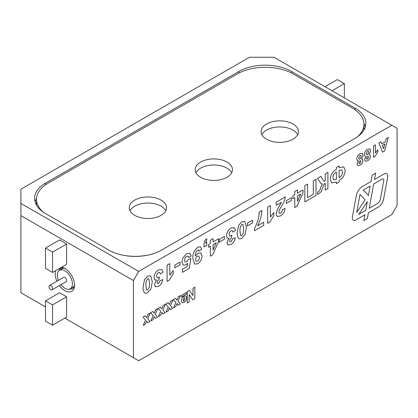 <?xml version="1.0" encoding="UTF-8"?>
<svg xmlns="http://www.w3.org/2000/svg" width="418" height="418" viewBox="0 0 418 418"><rect width="100%" height="100%" fill="white"/><g stroke="black" fill="none" stroke-linecap="round" stroke-linejoin="round"><path stroke-width="0.63" d="M50.787 285.63A2.487 1.437 -120 0 0 49.543 285.504A2.487 1.437 -120 0 0 49.543 288.373A2.487 1.437 -120 0 0 52.031 289.81A2.487 1.437 -120 0 0 52.407 287.819A2.487 1.437 -120 0 0 50.787 285.63M49.543 285.504L63.604 277.385A2.487 1.437 60 0 1 64.847 277.51A2.487 1.437 60 0 1 66.472 279.699A2.487 1.437 60 0 1 66.091 281.69L52.031 289.81M60.892 284.695A10.69 6.171 -120 0 0 70.193 288.796A10.69 6.171 -120 0 0 71.833 280.232A10.69 6.171 -120 0 0 64.847 270.812A10.69 6.171 -120 0 0 59.502 270.279A10.69 6.171 -120 0 0 58.405 280.389M383.755 180.66A2.487 1.437 120 0 0 383.802 180.168A2.487 1.437 120 0 0 383.285 179.029L383.285 179.029A2.487 1.437 120 0 0 382.042 179.15L373.676 183.983L369.219 208.331L377.026 203.827A4.974 2.869 120 0 0 380.448 198.722L383.755 180.66M387.763 175.921A4.974 2.869 120 0 0 386.734 173.648A4.974 2.869 120 0 0 384.246 173.893L374.497 179.521L375.657 173.172L372.135 175.205L370.975 181.553L362.338 186.543A8.7 5.021 120 0 0 356.35 195.467L352.405 216.994A4.974 2.869 120 0 0 353.341 220.26A4.974 2.869 120 0 0 355.828 220.014L364.893 214.779L363.827 220.599L367.349 218.567L368.41 212.746L378.436 206.962A7.456 4.305 120 0 0 383.567 199.313L387.669 176.908A4.974 2.869 120 0 0 387.763 175.921M363.827 220.594L367.349 218.567L368.41 212.746L378.431 206.962A7.456 4.305 120 0 0 383.562 199.308L387.664 176.908A4.974 2.869 120 0 0 387.758 175.921A4.974 2.869 120 0 0 386.734 173.648M59.366 285.572A13.674 7.895 -120 0 0 64.847 290.703A13.674 7.895 -120 0 0 74.519 285.123A13.674 7.895 -120 0 0 64.847 268.372A13.674 7.895 -120 0 0 61.676 267.159M55.714 270.603A13.674 7.895 -120 0 0 56.885 281.267M68.181 289.298L72.074 289.005C73.505 288.138 74.315 286.576 74.493 284.318M65.532 268.795C63.489 267.823 61.728 267.739 60.265 268.549L58.065 271.773M266.574 139.22A18.648 10.764 0 0 0 286.894 141.556A18.648 10.764 0 0 0 298.405 131.613A18.648 10.764 0 0 0 279.757 120.844A18.648 10.764 0 0 0 261.109 131.613A18.648 10.764 0 0 0 266.574 139.22M261.872 134.653A18.648 10.764 180 0 1 279.757 126.936A18.648 10.764 180 0 1 297.642 134.653M134.727 215.343A18.648 10.764 0 0 0 155.047 217.679A18.648 10.764 0 0 0 166.557 207.73A18.648 10.764 0 0 0 147.909 196.967A18.648 10.764 0 0 0 129.267 207.73A18.648 10.764 0 0 0 134.727 215.343M130.029 210.776A18.648 10.764 180 0 1 147.909 203.054A18.648 10.764 180 0 1 165.794 210.776M200.65 177.284A18.648 10.764 0 0 0 220.97 179.615A18.648 10.764 0 0 0 232.481 169.671A18.648 10.764 0 0 0 213.833 158.908A18.648 10.764 0 0 0 195.19 169.671A18.648 10.764 0 0 0 200.65 177.284M195.948 172.718A18.648 10.764 180 0 1 213.833 164.995A18.648 10.764 180 0 1 231.718 172.718M357.291 136.947A39.778 22.964 0 0 0 363.921 124.251A39.778 22.964 0 0 0 352.275 108.011L293.384 74.012A39.778 22.964 0 0 0 237.126 74.012L48.148 183.121A39.778 22.964 0 0 0 36.497 199.36A39.778 22.964 0 0 0 43.132 212.057M122.328 255.095A39.778 22.964 0 0 0 148.003 255.095M36.518 198.613A37.291 21.532 0 0 0 35.102 201.894M365.322 126.79A37.291 21.532 0 0 0 363.9 123.503M138.682 271.418L391.828 125.269L274.046 57.266L249.431 57.266L20.9 189.208L20.9 203.42L138.682 271.418L133.41 280.551L20.9 215.594L20.9 292.731L45.51 306.943M64.847 318.108L133.41 357.688L133.41 280.551M133.41 357.688L138.682 360.734L391.828 214.58L397.1 205.447L397.1 128.31L391.828 125.269M369.716 148.85L370.766 150.872L369.094 154.723L369.92 154.843L370.515 156.212C370.291 158.281 369.303 159.807 367.547 160.799L365.254 161.196L364.585 159.634L366.016 156.499L365.039 156.337L364.329 154.686C364.475 152.351 365.531 150.564 367.495 149.32L369.977 148.965M382.585 152.121L378.844 142.909L380.85 141.754L381.681 143.896L385.459 141.712L386.289 138.614L388.312 137.449L384.591 150.961L382.585 152.121L384.591 150.961L388.306 137.449M327.911 172.32L327.911 188.56L325.204 190.117L325.204 183.251C323.898 184.333 323.104 185.801 322.816 187.651L320.993 191.914L317.633 194.49L317.633 192.202L318.035 191.982C319.582 190.953 320.475 189.401 320.726 187.311L322.372 183.889L321.076 183.763L317.45 178.355L320.867 176.386L323.976 181.219L325.204 180.957L325.204 173.878L327.911 172.32M294.732 191.47L297.438 189.913L297.438 193.241L303.029 190.018L303.029 192.714L297.078 206.147L294.732 207.506L294.732 197.51L292.929 198.55L292.929 195.843L294.732 194.804L294.732 191.47M281.387 202.302L276.162 205.316L276.162 202.192L285.358 196.883C284.841 199.982 283.576 203.017 281.554 205.985L279.402 209.846L278.869 212.036L279.349 213.379L280.535 213.201C281.727 212.323 282.312 211.153 282.291 209.69L284.998 208.436C284.71 211.738 283.205 214.241 280.478 215.944L277.233 216.456L276.162 214.016L277.526 209.157L281.387 202.302L276.162 205.316M257.587 225.824L263.721 222.287L263.721 225.406L254.525 230.715L254.525 228.427C257.493 222.778 259.055 217.297 259.212 211.978L261.919 210.416C261.689 215.39 260.247 220.526 257.587 225.824L257.587 225.824C260.242 220.521 261.689 215.39 261.919 210.416M244.817 221.462L246.411 227.413L245.021 234.764L241.813 238.265C240.512 239.044 239.436 239.106 238.6 238.453C237.544 237.069 237.084 235.146 237.215 232.69L238.61 225.318L241.813 221.817L244.817 221.462L246.411 227.413L245.021 234.764L241.813 238.265C240.507 239.044 239.436 239.106 238.594 238.453L238.908 238.673M219.189 239.462L224.414 236.442L224.414 239.148L219.189 242.168L219.189 239.462M206.748 242.273L206.748 245.392L204.041 246.954L204.041 244.687C203.879 242.544 204.674 240.554 206.429 238.709L206.926 239.671L205.484 242.999L206.748 242.273L206.748 245.392L204.041 246.954M186.637 253.674L189.892 253.224L191.24 255.868L188.894 257.572L188.194 256.192L186.752 256.312C185.31 257.305 184.584 258.658 184.568 260.362L185.132 262.018L186.548 261.846L188.518 259.458L190.88 258.476L189.255 268.398L182.405 272.353L182.405 269.234L187.086 266.527L187.64 263.314L185.905 264.923L183.157 265.184L181.867 261.992L182.859 257.943L186.637 253.674M167.08 281.413L167.08 265.174L169.786 263.612L169.786 275.175L173.209 270.587L173.209 273.706L169.248 280.159L167.08 281.413L169.248 280.159L173.209 273.706L173.209 270.587M150.699 275.802L152.293 281.748L150.903 289.099L147.695 292.6C146.394 293.384 145.318 293.446 144.482 292.793C143.426 291.409 142.966 289.486 143.097 287.025L144.492 279.652L147.695 276.157L150.699 275.802L152.293 281.748L150.903 289.104L147.695 292.6C146.389 293.384 145.318 293.446 144.476 292.788L144.79 293.008M183.941 296.294L185.843 296.017L186.637 297.882C186.548 299.873 185.665 301.42 183.998 302.527L182.133 302.752L181.334 300.892C181.438 298.917 182.305 297.386 183.941 296.294M178.267 296.801L180.513 295.505L178.026 301.216L180.262 303.954L178.011 305.255L176.966 303.578L175.826 306.519L173.574 307.815L175.874 302.554L173.324 299.654L175.57 298.358L176.966 300.124L178.267 296.801M163.119 305.548L165.371 304.247L162.884 309.963L165.115 312.701L162.868 313.996L161.818 312.319L160.679 315.261L158.427 316.562L160.726 311.3L158.176 308.4L160.428 307.099L161.818 308.871L163.119 305.548M147.977 314.289L150.224 312.993L147.737 318.704L149.973 321.442L147.721 322.743L146.671 321.066L145.532 324.007L143.285 325.303L145.584 320.042L143.029 317.142L145.281 315.846L146.671 317.612L147.977 314.289M155.548 309.916L157.795 308.62L155.313 314.331L157.544 317.074L155.297 318.37L154.247 316.692L153.108 319.634L150.856 320.935L153.155 315.674L150.605 312.774L152.852 311.473L154.247 313.244L155.548 309.916M170.69 301.174L172.942 299.873L170.455 305.589L172.691 308.327L170.439 309.628L169.389 307.946L168.25 310.893L166.003 312.189L168.302 306.927L165.747 304.027L167.999 302.731L169.389 304.497L170.69 301.174M194.84 287.234L194.84 298.598L192.823 299.763L189.161 294.669L189.161 301.88L187.269 302.972L187.269 291.602L189.286 290.437L192.949 295.536L192.949 288.326L194.84 287.234L194.84 298.598L192.818 299.763M186.386 292.553L186.386 294.157L181.59 296.921L181.59 295.322L186.386 292.553L186.386 294.157M158.563 269.882L161.803 269.485L163.114 272.076L160.407 274.02L159.718 272.499L158.506 272.62C157.257 273.55 156.63 274.772 156.625 276.282L157.21 277.855L158.255 277.761L159.326 276.915L159.075 279.579C157.884 280.253 157.252 281.293 157.163 282.699L157.576 283.775L158.506 283.655L160.047 280.682L162.754 279.59C162.336 282.584 160.925 284.836 158.526 286.351L155.423 286.68L154.456 284.533L156.484 279.955L154.9 279.914L153.918 277.636C154.226 274.286 155.773 271.7 158.563 269.882M155.527 286.743L158.526 286.351C160.925 284.836 162.336 282.584 162.748 279.59M174.834 265.069L180.064 262.049L180.064 264.756L174.834 267.776L174.834 265.069M197.85 247.2L200.504 246.803L201.695 249.212L198.994 251.119L198.503 249.98L197.468 250.126C195.864 251.861 195.159 253.831 195.352 256.03L197.933 253.188L200.818 252.921L202.056 255.931C201.91 259.275 200.441 261.882 197.646 263.763L194.553 264.098L192.865 258.402C192.515 253.94 194.177 250.204 197.85 247.2M210.353 240.188L213.055 238.626L213.055 241.959L218.645 238.73L218.645 241.426L212.699 254.865L210.353 256.218L210.353 246.228L208.551 247.268L208.551 244.561L210.353 243.522L210.353 240.188M231.044 228.035L234.284 227.638L235.595 230.229L232.889 232.173L232.199 230.658L230.987 230.773C229.738 231.708 229.111 232.925 229.106 234.435L229.691 236.008L230.736 235.919L231.807 235.068L231.556 237.732C230.365 238.406 229.733 239.446 229.644 240.852L230.057 241.928L230.987 241.808L232.528 238.835L235.235 237.743C234.817 240.737 233.406 242.989 231.008 244.504L227.904 244.833L226.943 242.686L228.965 238.108L227.382 238.067L226.399 235.794C226.708 232.439 228.254 229.853 231.044 228.035M228.009 244.896L231.008 244.504C233.406 242.989 234.817 240.737 235.235 237.743M247.315 223.222L252.545 220.202L252.545 222.909L247.315 225.929L247.315 223.222M267.687 223.327L267.687 207.088L270.394 205.525L270.394 217.088L273.816 212.501L273.816 215.625L269.856 222.073L267.687 223.327L269.856 222.073L273.816 215.625M286.257 200.739L291.487 197.719L291.487 200.426L286.257 203.446L286.257 200.739M316.008 179.191L316.008 195.431L304.832 201.884L304.832 185.644L307.533 184.082L307.533 197.615L313.307 194.281L313.307 180.748L316.008 179.191L316.008 195.431M330.251 179.181C330.575 174.781 332.618 171.484 336.385 169.3L336.385 167.425L339.087 165.862L339.087 167.738L343.716 166.839L345.216 170.554C344.902 174.949 342.859 178.24 339.087 180.44L339.087 182.102L336.385 183.664L336.385 181.997L331.756 182.896L330.251 179.181M373.546 157.34L373.546 145.971L375.437 144.879L375.437 152.972L377.835 149.759L377.835 151.948L375.061 156.463L373.546 157.34M361.518 159.091L363.195 155.245L362.145 153.218L363.195 155.245L361.518 159.096L362.349 159.216L362.944 160.58C362.719 162.649 361.727 164.18 359.976 165.173L357.683 165.565L357.009 164.008L358.445 160.867L357.468 160.711L356.758 159.054C356.904 156.724 357.96 154.932 359.924 153.688L362.406 153.338M52.543 272.431L45.51 268.372L45.51 248.073L59.575 239.953L66.608 244.013L52.543 252.132L52.543 272.431L66.608 264.312L66.608 244.013M66.608 317.09L66.608 296.79L52.543 304.91L52.543 325.209L66.608 317.09M52.543 325.209L45.51 321.149L45.51 300.85L59.575 292.731L66.608 296.79M45.51 300.85L52.543 304.91M325.026 86.698L337.331 79.592L344.364 83.652L332.054 90.758M344.364 97.864L344.364 83.652M45.51 248.073L52.543 252.132M238.887 71.473L45.51 183.121A37.291 21.532 0 0 0 34.59 198.341A37.291 21.532 0 0 0 45.51 213.567L108.795 250.105A37.291 21.532 0 0 0 161.536 250.105L354.908 138.462A37.291 21.532 0 0 0 365.834 123.237A37.291 21.532 0 0 0 354.908 108.011L291.623 71.473A37.291 21.532 0 0 0 238.887 71.473L238.887 73.056M20.9 215.594L20.9 203.42M150.224 312.993L147.737 318.704L149.973 321.442L147.721 322.743M146.671 321.066L145.532 324.007L143.285 325.303M145.281 315.846L146.671 317.612M157.795 308.62L155.308 314.331L157.544 317.074L155.292 318.37M154.242 316.692L153.108 319.634M153.103 319.634L150.856 320.93M152.852 311.473L154.247 313.244M165.366 304.247L162.884 309.963L165.115 312.701L162.868 313.996M161.818 312.319L160.679 315.261L158.427 316.557M160.423 307.099L161.818 308.871M172.942 299.878L170.455 305.589L172.691 308.327L170.439 309.623M169.389 307.946L168.25 310.893L166.003 312.189M167.999 302.731L169.389 304.497M180.513 295.505L178.026 301.216L180.262 303.954L178.011 305.255M176.96 303.578L175.826 306.519L173.574 307.815M175.57 298.358L176.966 300.124M189.161 294.669L189.161 301.88L187.269 302.972M189.286 290.437L192.949 295.536M185.843 296.017L186.637 297.882C186.548 299.873 185.665 301.42 183.993 302.527L182.128 302.752M184.563 297.632L184.004 297.715L183.105 300.067L183.925 301.112L184.871 298.687L184.563 297.632L184.004 297.715L183.1 300.067L183.925 301.112L183.413 301.179M186.381 294.152L181.59 296.921M364.888 214.779L355.828 220.014A4.974 2.869 120 0 1 353.341 220.26M374.491 179.521L375.657 173.172M360.034 194.354L356.726 212.417L365.107 199.867L360.039 194.354L356.732 212.417M370.155 186.015L363.279 189.981L368.41 195.556L370.16 186.015L363.279 189.986L368.41 195.556M367.297 201.622L358.811 214.34L365.698 210.364L367.302 201.628L358.811 214.34M383.285 179.029L383.285 179.029A2.487 1.437 120 0 0 382.042 179.15L373.676 183.983L369.219 208.331M146.101 281.371L145.804 285.463L146.634 290.035L147.695 289.893L149.289 287.38L149.592 283.279L148.766 278.712L147.695 278.858L146.101 281.371L145.804 285.463L146.634 290.035M148.766 278.712L147.695 278.863L146.107 281.377M161.803 269.479L163.114 272.076M163.109 272.076L160.407 274.02M159.718 272.499L158.506 272.62C157.257 273.55 156.63 274.772 156.619 276.282L157.21 277.855M159.326 276.915L159.075 279.579C157.884 280.253 157.246 281.293 157.163 282.699L157.576 283.775M156.478 279.955L154.9 279.908M169.781 263.612L169.786 275.175M180.059 262.049L180.064 264.756L174.834 267.771M189.892 253.224L191.24 255.868L188.894 257.572M188.194 256.192L186.752 256.312C185.305 257.305 184.578 258.653 184.568 260.362L185.127 262.018M190.88 258.481L189.255 268.398L182.405 272.353M187.64 263.309L185.905 264.923L183.152 265.184M200.504 246.803L201.695 249.212L198.994 251.119M198.503 249.98L197.468 250.126C195.864 251.861 195.159 253.831 195.352 256.025L195.352 256.03M200.818 252.921L202.056 255.931C201.91 259.27 200.441 261.882 197.641 263.763L194.548 264.098M198.801 256.004L197.437 256.177C196.214 257.013 195.587 258.152 195.567 259.599L196.173 261.208L197.589 261.093C198.811 260.226 199.396 259.071 199.355 257.629L198.801 256.004L197.442 256.182C196.214 257.013 195.593 258.152 195.567 259.599L196.173 261.208M206.429 238.709L206.926 239.671L205.484 242.999M213.055 238.631L213.055 241.959M218.645 238.735L218.645 241.426L212.699 254.865L210.353 256.218M210.348 246.228L208.551 247.268M216.273 242.806L213.055 244.666L213.055 250.074L216.273 242.806L213.055 244.666L213.055 250.074M224.414 236.442L224.414 239.148L219.189 242.163M234.284 227.638L235.595 230.229L232.889 232.173M232.199 230.658L230.987 230.773C229.738 231.703 229.111 232.925 229.101 234.435L229.106 234.435M229.101 234.435L229.691 236.008M231.807 235.068L231.556 237.732C230.365 238.406 229.728 239.446 229.644 240.852L230.057 241.928M228.959 238.108L227.382 238.067M242.884 224.372L241.813 224.523L240.225 227.037L239.922 231.128L240.752 235.7L241.813 235.559L243.407 233.045L243.71 228.939L242.884 224.372L241.813 224.523L240.219 227.037L239.922 231.128L240.752 235.7M252.54 220.202L252.545 222.909L247.315 225.924M263.721 222.287L263.721 225.406L254.525 230.715M270.389 205.525L270.394 217.088M273.816 212.501L273.816 215.62M285.358 196.883C284.841 199.982 283.571 203.017 281.554 205.985L279.402 209.846L278.863 212.036L279.349 213.379M284.998 208.43C284.71 211.738 283.205 214.241 280.478 215.939L277.228 216.451M291.487 197.719L291.487 200.426L286.257 203.441M297.438 189.913L297.438 193.241M303.024 190.018L303.029 192.714M303.024 192.708L297.078 206.147L294.732 207.5M294.732 197.51L292.929 198.55M300.652 194.088L297.438 195.948L297.438 201.356L300.657 194.093L297.438 195.948L297.438 201.356M316.008 195.425L304.832 201.878M307.533 184.082L307.533 197.615M327.905 172.32L327.911 188.56M327.905 188.555L325.204 190.117M325.204 183.246L325.204 183.251C323.898 184.333 323.098 185.796 322.816 187.651L320.993 191.914L317.628 194.49M322.372 183.889L321.076 183.763M320.867 176.386L323.976 181.219M339.087 165.868L339.087 167.738M343.711 166.834L345.216 170.554C344.902 174.949 342.859 178.24 339.087 180.435L339.087 182.102L336.385 183.664M336.38 181.997L331.756 182.896M341.746 169.896L339.087 170.445L339.087 177.728C341.307 176.49 342.446 174.583 342.514 172.017L341.746 169.896L339.087 170.445L339.087 177.734M336.38 172.007L336.385 172.007C334.144 173.282 333 175.189 332.958 177.734L333.721 179.844L336.385 179.291L336.385 172.007C334.139 173.282 333 175.189 332.958 177.728L333.721 179.844M380.85 141.754L381.681 143.896M384.863 143.949L382.282 145.443L383.578 148.777L384.868 143.954L382.282 145.443L383.578 148.777M375.437 144.879L375.437 152.972M377.835 149.764L377.835 151.948L375.061 156.463L373.546 157.335M369.716 148.845L370.766 150.872L369.094 154.723M369.92 154.843L370.515 156.212C370.291 158.276 369.298 159.807 367.547 160.799L365.254 161.191M366.016 156.494L365.039 156.337M368.43 150.961L367.526 151.05L366.225 153.678L366.659 154.78L367.553 154.676L368.875 152.173L368.43 150.955L367.521 151.05L366.22 153.678L366.659 154.78M368.315 156.316L367.553 156.426L366.476 158.375L366.79 159.164L367.537 159.059L368.624 157.131L368.315 156.316L367.553 156.426L366.476 158.375L366.785 159.159M362.349 159.216L362.944 160.58M362.939 160.58C362.714 162.649 361.727 164.18 359.976 165.173L357.683 165.565M358.445 160.867L357.468 160.711M360.859 155.329L359.95 155.423L358.649 158.051L359.083 159.154L359.982 159.049L361.304 156.546L360.859 155.329L359.95 155.423L358.649 158.051L359.083 159.154M360.744 160.684L359.982 160.799L358.905 162.748L359.214 163.532L359.966 163.433L361.047 161.505L360.744 160.684L359.982 160.794L358.9 162.748L359.214 163.532M291.623 73.056L291.623 71.473M354.908 109.694L354.908 108.011M45.51 184.798L45.51 183.121M70.193 288.796L74.023 286.586M59.502 270.279L63.332 268.069M363.921 124.251L363.921 130.035M36.497 199.36L36.497 205.144"/></g></svg>
